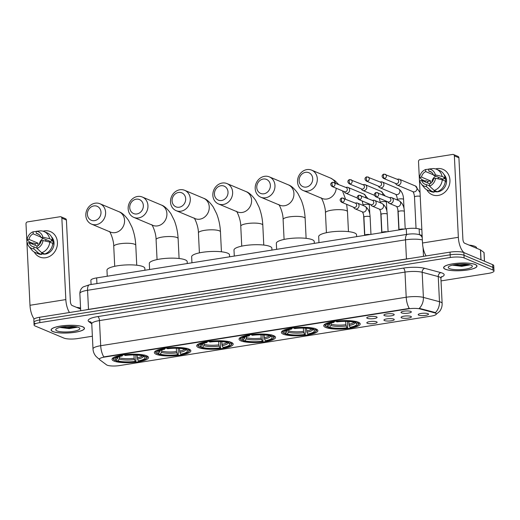 <?xml version="1.0" encoding="UTF-8"?>
<svg xmlns="http://www.w3.org/2000/svg" width="520" height="520" viewBox="0 0 520 520"><rect width="100%" height="100%" fill="white"/><g stroke="black" fill="none" stroke-linecap="round" stroke-linejoin="round"><path stroke-width="0.78" d="M188.988 349.115A18.265 4.173 177.2 0 0 168.383 347.848A18.265 4.173 177.2 0 0 154.362 352.606A18.265 4.173 177.2 0 0 156.227 354.309A18.265 4.173 177.2 0 0 176.833 355.576A18.265 4.173 177.2 0 0 190.853 350.818A18.265 4.173 177.2 0 0 188.988 349.115M316.011 328.959A18.265 4.173 177.2 0 0 295.406 327.691A18.265 4.173 177.2 0 0 281.385 332.449A18.265 4.173 177.2 0 0 283.25 334.159A18.265 4.173 177.2 0 0 303.856 335.426A18.265 4.173 177.2 0 0 317.876 330.661A18.265 4.173 177.2 0 0 316.011 328.959M273.669 335.673A18.265 4.173 177.2 0 0 253.065 334.406A18.265 4.173 177.2 0 0 239.044 339.17A18.265 4.173 177.2 0 0 240.91 340.873A18.265 4.173 177.2 0 0 261.514 342.141A18.265 4.173 177.2 0 0 275.535 337.382A18.265 4.173 177.2 0 0 273.669 335.673M231.328 342.394A18.265 4.173 177.2 0 0 210.724 341.126A18.265 4.173 177.2 0 0 196.703 345.885A18.265 4.173 177.2 0 0 198.569 347.594A18.265 4.173 177.2 0 0 219.174 348.862A18.265 4.173 177.2 0 0 233.194 344.103A18.265 4.173 177.2 0 0 231.328 342.394M146.647 355.829A18.265 4.173 177.2 0 0 126.041 354.562A18.265 4.173 177.2 0 0 112.021 359.32A18.265 4.173 177.2 0 0 113.887 361.029A18.265 4.173 177.2 0 0 134.492 362.297A18.265 4.173 177.2 0 0 148.512 357.539A18.265 4.173 177.2 0 0 146.647 355.829M358.358 322.238A18.265 4.173 177.2 0 0 337.747 320.97A18.265 4.173 177.2 0 0 323.733 325.728A18.265 4.173 177.2 0 0 325.592 327.438A18.265 4.173 177.2 0 0 346.203 328.705A18.265 4.173 177.2 0 0 360.224 323.947A18.265 4.173 177.2 0 0 358.358 322.238M384.416 315.601A5.168 1.183 -2.8 0 1 383.929 314.951A5.168 1.183 -2.8 0 1 388.213 313.742A5.168 1.183 -2.8 0 1 393.685 314.132A5.168 1.183 -2.8 0 1 394.154 314.45A5.168 1.183 -2.8 0 1 390.598 315.926A5.168 1.183 -2.8 0 1 384.416 315.601M367.289 318.318A5.168 1.183 -2.8 0 1 366.808 317.668A5.168 1.183 -2.8 0 1 371.091 316.459A5.168 1.183 -2.8 0 1 376.565 316.849A5.168 1.183 -2.8 0 1 377.032 317.168A5.168 1.183 -2.8 0 1 373.477 318.643A5.168 1.183 -2.8 0 1 367.289 318.318M401.538 312.884A5.168 1.183 -2.8 0 1 401.05 312.234A5.168 1.183 -2.8 0 1 405.334 311.025A5.168 1.183 -2.8 0 1 410.807 311.415A5.168 1.183 -2.8 0 1 411.275 311.733A5.168 1.183 -2.8 0 1 407.719 313.209A5.168 1.183 -2.8 0 1 401.538 312.884M401.59 317.863A5.168 1.183 -2.8 0 1 401.109 317.213A5.168 1.183 -2.8 0 1 405.385 315.998A5.168 1.183 -2.8 0 1 410.865 316.394A5.168 1.183 -2.8 0 1 411.333 316.713A5.168 1.183 -2.8 0 1 407.771 318.182A5.168 1.183 -2.8 0 1 401.59 317.863M384.469 320.58A5.168 1.183 -2.8 0 1 383.981 319.93A5.168 1.183 -2.8 0 1 388.265 318.714A5.168 1.183 -2.8 0 1 393.738 319.111A5.168 1.183 -2.8 0 1 394.206 319.43A5.168 1.183 -2.8 0 1 390.65 320.899A5.168 1.183 -2.8 0 1 384.469 320.58M367.348 323.297A5.168 1.183 -2.8 0 1 366.86 322.647A5.168 1.183 -2.8 0 1 371.144 321.432A5.168 1.183 -2.8 0 1 376.616 321.828A5.168 1.183 -2.8 0 1 377.084 322.147A5.168 1.183 -2.8 0 1 373.529 323.615A5.168 1.183 -2.8 0 1 367.348 323.297M418.71 315.146A5.168 1.183 -2.8 0 1 418.229 314.496A5.168 1.183 -2.8 0 1 422.513 313.281A5.168 1.183 -2.8 0 1 427.986 313.677A5.168 1.183 -2.8 0 1 428.454 313.995A5.168 1.183 -2.8 0 1 424.899 315.464A5.168 1.183 -2.8 0 1 418.71 315.146M434.531 312.812A9.308 2.126 -2.8 0 1 435.37 313.092A9.308 2.126 -2.8 0 1 436.319 313.963A9.308 2.126 -2.8 0 1 431.119 316.134L119.581 365.567A9.308 2.126 -2.8 0 1 106.555 364.851L99.755 359.788A9.308 2.126 -2.8 0 1 99.385 359.236A9.308 2.126 -2.8 0 1 104.585 357.065L408.493 308.841A9.308 2.126 -2.8 0 1 420.095 308.958L434.531 312.812L434.506 312.325L435.871 313.092M91.085 284.505L90.877 280.325A10.341 2.36 -2.8 0 1 96.655 277.908L406.263 228.781A10.341 2.36 -2.8 0 1 419.153 228.911L421.844 229.632M475.293 264.505A16.718 3.816 177.2 0 0 456.437 263.347A16.718 3.816 177.2 0 0 443.606 267.703A16.718 3.816 177.2 0 0 445.309 269.262A16.718 3.816 177.2 0 0 464.165 270.419A16.718 3.816 177.2 0 0 476.996 266.065A16.718 3.816 177.2 0 0 475.293 264.505M82.778 326.788A16.718 3.816 177.2 0 0 63.921 325.624A16.718 3.816 177.2 0 0 51.09 329.979A16.718 3.816 177.2 0 0 52.8 331.539A16.718 3.816 177.2 0 0 71.656 332.703A16.718 3.816 177.2 0 0 84.481 328.347A16.718 3.816 177.2 0 0 82.778 326.788M435.338 312.689L435.351 312.689A12.064 9.562 105 0 0 439.478 301.711A13.787 3.146 -2.8 0 1 440.719 302.12A13.787 3.146 -2.8 0 1 442.13 303.413L440.901 278.272A13.787 3.146 177.2 0 0 439.491 276.985A13.787 3.146 177.2 0 0 438.25 276.575L422.168 272.279A13.787 3.146 177.2 0 0 404.982 272.103L99.47 320.58A13.787 3.146 177.2 0 0 91.767 323.804L91.059 322.225A3.445 3.231 -53.3 0 0 88.835 321.639A17.232 3.933 -2.8 0 1 97.792 316.589L403.299 268.119A17.232 3.933 -2.8 0 1 424.781 268.333L440.869 272.63A17.232 3.933 -2.8 0 1 441.084 277.192M441.025 280.911L488.222 273.423A10.341 2.36 177.2 0 0 494 271.011L493.87 268.327A10.341 2.36 177.2 0 0 492.81 267.358L463.996 255.255A10.341 2.36 177.2 0 0 450.171 254.82L39.735 319.943A10.341 2.36 177.2 0 0 33.956 322.361A10.341 2.36 177.2 0 0 35.009 323.323M99.378 359.047A12.064 11.317 126.7 0 1 97.909 358.131L96.044 356.415C94.185 354.276 93.165 351.78 92.995 348.94A13.787 3.146 -2.8 0 1 100.698 345.716A12.064 5.057 -99 0 0 103.792 356.896L409.299 308.418A12.064 5.057 81 0 1 406.211 297.239A13.787 3.146 -2.8 0 1 423.397 297.414A12.064 9.562 105 0 1 419.302 308.347L434.506 312.325M494 271.011A10.341 2.36 177.2 0 0 492.947 270.043L464.126 257.94A10.341 2.36 177.2 0 0 450.3 257.498L39.864 322.621A10.341 2.36 177.2 0 0 34.086 325.039A10.341 2.36 177.2 0 0 35.145 326.007L63.96 338.111A10.341 2.36 177.2 0 0 77.785 338.546L92.378 336.232M463.866 252.577A10.341 2.36 177.2 0 0 450.041 252.135L39.605 317.258A10.341 2.36 177.2 0 0 33.826 319.677L33.956 322.361A10.341 2.36 177.2 0 1 39.735 319.943L450.171 254.82A10.341 2.36 177.2 0 1 463.996 255.255L492.81 267.358A10.341 2.36 177.2 0 1 493.87 268.327L493.74 265.649A10.341 2.36 177.2 0 0 492.681 264.68L463.866 252.577L464.126 257.94M445.465 269.236A16.543 3.776 177.2 0 0 464.126 270.387A16.543 3.776 177.2 0 0 476.827 266.078A16.543 3.776 177.2 0 0 475.137 264.531A16.543 3.776 177.2 0 0 456.476 263.38A16.543 3.776 177.2 0 0 443.775 267.69A16.543 3.776 177.2 0 0 445.465 269.236M476.645 248.274L476.625 247.942A17.232 3.933 177.2 0 0 474.871 246.331A17.232 3.933 177.2 0 0 469.014 245.069M471.12 265.168A12.064 2.756 177.2 0 0 458.913 264.206A12.064 2.756 177.2 0 0 448.559 266.812A12.064 2.756 177.2 0 0 449.481 268.6A12.064 2.756 177.2 0 0 464.457 269.282A12.064 2.756 177.2 0 0 471.985 265.668A12.064 2.756 177.2 0 0 471.12 265.168M452.621 265.187L461.76 266.325L469.684 264.947M468.722 264.517L459.355 265.239L454.298 264.771M469.807 264.745L459.381 265.772L452.972 265.031M436.924 168.63A13.787 12.116 112.8 0 1 449.943 180.069A13.787 12.116 112.8 0 1 438.237 195.442A13.787 12.116 112.8 0 1 426.816 189.787A13.787 12.116 112.8 0 0 432.244 194.747L432.244 194.747A13.787 12.116 112.8 0 0 438.237 195.442A13.787 12.116 112.8 0 0 449.722 183.443A13.787 12.116 112.8 0 0 442.916 169.325L442.916 169.325A13.787 12.116 112.8 0 0 436.924 168.63A13.787 12.116 112.8 0 0 435.584 168.922A13.787 12.116 112.8 0 1 436.924 168.63M464.068 252.661A13.787 5.779 -99 0 1 458.348 237.308L454.363 155.863A1.722 1.515 -67.2 0 0 452.738 154.434L419.978 159.633A1.722 1.515 -67.2 0 0 418.516 161.551L422.5 242.996L458.348 237.308M426.127 255.931A13.787 5.779 -99 0 1 422.5 242.996M425.256 181.961A13.787 12.116 112.8 0 1 425.399 180.875A13.787 12.116 112.8 0 0 425.256 181.961M453.486 154.518L458.036 156.429A1.722 1.515 112.8 0 1 458.913 157.774L462.897 239.219A3.445 1.443 81 0 0 464.581 243.204L480.441 249.867A1.722 0.397 -2.8 0 1 480.545 249.925L483.99 252.493A1.722 0.397 -2.8 0 1 484.062 252.59L484.484 261.235M431.522 172.237L428.799 171.093A6.896 6.058 112.8 0 1 430.241 171.477A6.896 6.058 112.8 0 1 433.472 175.201L442.572 179.03A6.896 6.058 -67.2 0 1 442.793 180.031M442.286 179.816L435.539 178.256L433.635 178.555A6.896 6.058 112.8 0 1 429.435 184.073L429.533 186.134L434.2 190.431L437.236 191.705A11.375 9.997 112.8 0 0 445.315 181.09L442.286 179.816A11.375 9.997 112.8 0 1 434.2 190.431M443.989 174.538A9.997 8.781 112.8 0 1 445.946 184.737A9.997 8.781 112.8 0 1 438.054 191.756A9.997 8.781 112.8 0 1 434.103 191.406M436.605 191.438A9.997 8.781 112.8 0 1 435.591 191.471L434.076 190.833L434.142 192.192A11.375 9.997 112.8 0 1 430.749 191.503L427.713 190.229A11.375 9.997 112.8 0 1 424.184 187.551L421.317 183.983A8.963 7.872 112.8 0 1 419.763 180.758L421.668 180.453L429.825 183.885M427.707 182.988A9.997 8.781 112.8 0 1 427.759 181.376L426.244 180.739L424.99 180.941L421.954 179.667L419.601 177.405A8.963 7.872 112.8 0 1 425.607 169.526L425.704 171.587L433.335 174.785M429.52 185.9L426.341 184.567L426.446 186.628L431.106 190.918L434.142 192.192M431.106 190.918A11.375 9.997 112.8 0 1 427.713 190.229M435.539 178.256A8.963 7.872 112.8 0 1 429.533 186.134M426.446 186.628A8.963 7.872 112.8 0 1 421.317 183.983M428.707 169.195L425.607 169.526M426.341 184.567A6.896 6.058 112.8 0 1 424.899 184.184A6.896 6.058 112.8 0 1 421.668 180.453M430.573 183.424A6.896 6.058 -67.2 0 1 430.606 180.928L421.506 177.106L419.601 177.405M421.506 177.106A6.896 6.058 112.8 0 1 425.704 171.587M445.237 181.779L445.582 181.928A9.997 8.781 112.8 0 0 445.419 178.575L443.898 177.938L445.153 177.743L442.117 176.469L435.376 174.902L433.472 175.201M428.799 171.093L428.695 169.033L433.128 168.565A11.375 9.997 112.8 0 1 436.527 169.254L439.556 170.528A11.375 9.997 112.8 0 1 445.153 177.743M436.527 169.254A11.375 9.997 112.8 0 1 442.117 176.469M428.695 169.033A8.963 7.872 112.8 0 1 435.376 174.902M431.866 182.247A6.896 6.058 112.8 0 1 435.779 176.169M437.71 178.756A8.619 7.573 112.8 0 1 439.017 177.535M445.419 178.575L442.572 179.03M435.572 191.003L435.591 191.471M430.606 180.928L427.759 181.376M52.949 331.519A16.543 3.776 177.2 0 0 71.611 332.663A16.543 3.776 177.2 0 0 84.312 328.354A16.543 3.776 177.2 0 0 82.621 326.807A16.543 3.776 177.2 0 0 63.96 325.663A16.543 3.776 177.2 0 0 51.266 329.972A16.543 3.776 177.2 0 0 52.949 331.519M78.605 327.45A12.064 2.756 177.2 0 0 66.398 326.489A12.064 2.756 177.2 0 0 56.043 329.089A12.064 2.756 177.2 0 0 56.973 330.882A12.064 2.756 177.2 0 0 71.942 331.558A12.064 2.756 177.2 0 0 79.469 327.945A12.064 2.756 177.2 0 0 78.605 327.45M60.112 327.47L69.245 328.601L77.175 327.23M80.568 308.035A17.232 3.933 177.2 0 0 76.499 307.353M76.206 326.8L66.846 327.516L61.782 327.054M77.291 327.028L66.872 328.048L60.463 327.314M305.546 172.322A7.586 6.663 -67.2 0 0 299.111 180.772A7.586 6.663 -67.2 0 0 306.267 187.064A7.586 6.663 -67.2 0 0 312.709 178.614A7.586 6.663 -67.2 0 0 305.546 172.322M307.95 191.055A11.03 9.691 112.8 0 1 303.154 190.495A11.03 9.691 112.8 0 1 297.713 179.205A11.03 9.691 112.8 0 1 306.897 169.605A11.03 9.691 112.8 0 1 311.695 170.164A11.03 9.691 112.8 0 1 317.135 181.454A11.03 9.691 112.8 0 1 307.95 191.055M328.016 326.612L326.586 326.839A16.406 3.744 177.2 0 1 326.086 326.495A16.406 3.744 177.2 0 1 333.249 322.069L333.95 322.361A14.82 3.387 177.2 0 0 327.548 324.747A14.82 3.387 177.2 0 0 328.016 326.612L329.355 324.87L329.745 323.492M356.642 236.659L356.551 234.761A18.954 4.329 177.2 0 0 354.614 232.986A18.954 4.329 177.2 0 0 333.229 231.673A18.954 4.329 177.2 0 0 318.682 236.613L318.975 242.632M347.581 321.445L347.607 328.101A16.406 3.744 177.2 0 1 328.101 327.476L327.438 326.703M325.741 323.687A17.095 3.906 177.2 0 0 324.87 325A17.095 3.906 177.2 0 0 325.39 325.897L326.086 326.495M333.249 322.069L332.911 321.269M336.005 320.781L336.343 321.575A16.406 3.744 177.2 0 1 355.849 322.199L356.434 321.432M328.101 327.476L329.531 327.249A14.82 3.387 177.2 0 0 346.905 327.802L347.607 328.101M355.849 322.199L354.419 322.426A14.82 3.387 177.2 0 0 337.044 321.874L336.343 321.575M346.905 327.802L345.859 324.714L345.696 321.386M331.208 323.011L330.87 325.507L329.531 327.249M334.568 321.132L333.95 322.361M348.816 321.516L349.232 325.5L349.999 327.314L350.701 327.606A16.406 3.744 177.2 0 0 357.949 324.935L358.585 324.272A17.095 3.906 177.2 0 0 359.015 323.336A17.095 3.906 177.2 0 0 358.02 322.108M357.955 322.069L357.363 322.836A16.406 3.744 177.2 0 1 357.949 324.935M349.999 327.314A14.82 3.387 177.2 0 0 356.324 323.343A14.82 3.387 177.2 0 0 355.934 323.063L357.363 322.836M355.934 323.063L355.082 322.322M263.204 179.036A7.586 6.663 -67.2 0 0 256.763 187.493A7.586 6.663 -67.2 0 0 263.926 193.785A7.586 6.663 -67.2 0 0 270.368 185.334A7.586 6.663 -67.2 0 0 263.204 179.036M265.603 197.775A11.03 9.691 112.8 0 1 260.812 197.217A11.03 9.691 112.8 0 1 255.366 185.919A11.03 9.691 112.8 0 1 264.557 176.326A11.03 9.691 112.8 0 1 269.353 176.878A11.03 9.691 112.8 0 1 274.794 188.175A11.03 9.691 112.8 0 1 265.603 197.775M285.675 333.333L284.245 333.56A16.406 3.744 177.2 0 1 283.745 333.216A16.406 3.744 177.2 0 1 290.908 328.789L291.61 329.082A14.82 3.387 177.2 0 0 285.207 331.468A14.82 3.387 177.2 0 0 285.675 333.333L287.014 331.591L287.404 330.213M314.301 243.373L314.21 241.475A18.954 4.329 177.2 0 0 312.273 239.707A18.954 4.329 177.2 0 0 290.888 238.394A18.954 4.329 177.2 0 0 276.341 243.328L276.633 249.353M305.24 328.159L305.266 334.815A16.406 3.744 177.2 0 1 285.76 334.197L285.096 333.424M283.4 330.401A17.095 3.906 177.2 0 0 282.522 331.721A17.095 3.906 177.2 0 0 283.049 332.611L283.745 333.216M290.908 328.789L290.57 327.99M293.663 327.496L294.002 328.296A16.406 3.744 177.2 0 1 313.508 328.919L314.093 328.146M285.76 334.197L287.19 333.97A14.82 3.387 177.2 0 0 304.564 334.522L305.266 334.815M313.508 328.919L312.072 329.147A14.82 3.387 177.2 0 0 294.704 328.588L294.002 328.296M304.564 334.522L303.517 331.435L303.355 328.107M288.867 329.732L288.529 332.228L287.19 333.97M292.227 327.853L291.61 329.082M306.475 328.237L306.891 332.221L307.658 334.035L308.36 334.328A16.406 3.744 177.2 0 0 315.608 331.656L316.245 330.986A17.095 3.906 177.2 0 0 316.673 330.05A17.095 3.906 177.2 0 0 315.679 328.822M315.608 328.783L315.022 329.557A16.406 3.744 177.2 0 1 315.608 331.656M307.658 334.035A14.82 3.387 177.2 0 0 313.983 330.057A14.82 3.387 177.2 0 0 313.593 329.784L315.022 329.557M313.593 329.784L312.741 329.036M220.864 185.757A7.586 6.663 -67.2 0 0 214.422 194.207A7.586 6.663 -67.2 0 0 221.585 200.506A7.586 6.663 -67.2 0 0 228.02 192.049A7.586 6.663 -67.2 0 0 220.864 185.757M223.262 204.49A11.03 9.691 112.8 0 1 218.472 203.938A11.03 9.691 112.8 0 1 213.025 192.641A11.03 9.691 112.8 0 1 222.216 183.04A11.03 9.691 112.8 0 1 227.013 183.599A11.03 9.691 112.8 0 1 232.453 194.896A11.03 9.691 112.8 0 1 223.262 204.49M243.334 340.054L241.904 340.275A16.406 3.744 177.2 0 1 241.404 339.931A16.406 3.744 177.2 0 1 248.567 335.504L249.269 335.803A14.82 3.387 177.2 0 0 242.859 338.188A14.82 3.387 177.2 0 0 243.334 340.054L245.063 336.934M271.96 250.094L271.863 248.196A18.954 4.329 177.2 0 0 269.932 246.428A18.954 4.329 177.2 0 0 248.547 245.108A18.954 4.329 177.2 0 0 233.994 250.049L234.292 256.067M262.899 334.88L262.925 341.536A16.406 3.744 177.2 0 1 243.419 340.912L242.756 340.145M241.059 337.123A17.095 3.906 177.2 0 0 240.181 338.442A17.095 3.906 177.2 0 0 240.702 339.332L241.404 339.931M248.567 335.504L248.228 334.704M251.316 334.217L251.654 335.017A16.406 3.744 177.2 0 1 271.161 335.634L271.752 334.867M243.419 340.912L244.849 340.691A14.82 3.387 177.2 0 0 262.223 341.244L262.925 341.536M271.161 335.634L269.731 335.862A14.82 3.387 177.2 0 0 252.356 335.309L251.654 335.017M262.223 341.244L261.177 338.15L261.014 334.822M246.525 336.447L246.188 338.943L244.849 340.691M249.886 334.568L249.269 335.803M264.134 334.951L264.543 338.943L265.317 340.75L266.019 341.049A16.406 3.744 177.2 0 0 273.267 338.377L273.904 337.707A17.095 3.906 177.2 0 0 274.333 336.772A17.095 3.906 177.2 0 0 273.338 335.543M273.267 335.504L272.682 336.271A16.406 3.744 177.2 0 1 273.267 338.377M265.317 340.75A14.82 3.387 177.2 0 0 271.642 336.778A14.82 3.387 177.2 0 0 271.252 336.499L272.682 336.271M271.252 336.499L270.4 335.757M178.522 192.472A7.586 6.663 -67.2 0 0 172.081 200.928A7.586 6.663 -67.2 0 0 179.244 207.22A7.586 6.663 -67.2 0 0 185.679 198.77A7.586 6.663 -67.2 0 0 178.522 192.472M180.921 211.211A11.03 9.691 112.8 0 1 176.124 210.652A11.03 9.691 112.8 0 1 170.683 199.355A11.03 9.691 112.8 0 1 179.875 189.761A11.03 9.691 112.8 0 1 184.672 190.314A11.03 9.691 112.8 0 1 190.112 201.611A11.03 9.691 112.8 0 1 180.921 211.211M200.993 346.769L199.563 346.996A16.406 3.744 177.2 0 1 199.062 346.651A16.406 3.744 177.2 0 1 206.225 342.225L206.928 342.518A14.82 3.387 177.2 0 0 200.519 344.903A14.82 3.387 177.2 0 0 200.993 346.769L202.332 345.026L202.722 343.649M229.613 256.808L229.522 254.917A18.954 4.329 177.2 0 0 227.584 253.143A18.954 4.329 177.2 0 0 206.206 251.83A18.954 4.329 177.2 0 0 191.653 256.769L191.952 262.788M220.558 341.601L220.584 348.257A16.406 3.744 177.2 0 1 201.078 347.633L200.415 346.86M198.712 343.837A17.095 3.906 177.2 0 0 197.841 345.156A17.095 3.906 177.2 0 0 198.361 346.047L199.062 346.651M206.225 342.225L205.888 341.425M208.975 340.932L209.313 341.731A16.406 3.744 177.2 0 1 228.819 342.355L229.411 341.588M201.078 347.633L202.508 347.406A14.82 3.387 177.2 0 0 219.882 347.958L220.584 348.257M228.819 342.355L227.389 342.582A14.82 3.387 177.2 0 0 210.015 342.03L209.313 341.731M219.882 347.958L218.829 344.871L218.667 341.543M204.185 343.168L203.847 345.663L202.508 347.406M207.545 341.289L206.928 342.518M221.793 341.673L222.203 345.657L222.969 347.471L223.672 347.763A16.406 3.744 177.2 0 0 230.919 345.091L231.562 344.428A17.095 3.906 177.2 0 0 231.992 343.486A17.095 3.906 177.2 0 0 230.99 342.264M230.925 342.225L230.341 342.992A16.406 3.744 177.2 0 1 230.919 345.091M222.969 347.471A14.82 3.387 177.2 0 0 229.3 343.499A14.82 3.387 177.2 0 0 228.904 343.219L230.341 342.992M228.904 343.219L228.053 342.478M136.175 199.192A7.586 6.663 -67.2 0 0 129.74 207.643A7.586 6.663 -67.2 0 0 136.897 213.941A7.586 6.663 -67.2 0 0 143.338 205.484A7.586 6.663 -67.2 0 0 136.175 199.192M138.58 217.925A11.03 9.691 112.8 0 1 133.783 217.373A11.03 9.691 112.8 0 1 128.343 206.076A11.03 9.691 112.8 0 1 137.534 196.475A11.03 9.691 112.8 0 1 142.324 197.035A11.03 9.691 112.8 0 1 147.771 208.332A11.03 9.691 112.8 0 1 138.58 217.925M158.652 353.49L157.216 353.717A16.406 3.744 177.2 0 1 156.722 353.366A16.406 3.744 177.2 0 1 163.885 348.94L164.587 349.238A14.82 3.387 177.2 0 0 158.178 351.624A14.82 3.387 177.2 0 0 158.652 353.49L160.381 350.37M187.272 263.53L187.181 261.632A18.954 4.329 177.2 0 0 185.244 259.864A18.954 4.329 177.2 0 0 163.859 258.544A18.954 4.329 177.2 0 0 149.312 263.484L149.604 269.503M178.217 348.316L178.243 354.972A16.406 3.744 177.2 0 1 158.737 354.354L158.073 353.581M156.37 350.558A17.095 3.906 177.2 0 0 155.5 351.878A17.095 3.906 177.2 0 0 156.019 352.768L156.722 353.366M163.885 348.94L163.547 348.147M166.634 347.653L166.972 348.452A16.406 3.744 177.2 0 1 186.478 349.07L187.07 348.303M158.737 354.354L160.167 354.126A14.82 3.387 177.2 0 0 177.541 354.679L178.243 354.972M186.478 349.07L185.049 349.297A14.82 3.387 177.2 0 0 167.674 348.745L166.972 348.452M177.541 354.679L176.488 351.585L176.326 348.263M161.844 349.888L161.506 352.378L160.167 354.126M165.204 348.01L164.587 349.238M179.446 348.394L179.862 352.378L180.629 354.185L181.331 354.484A16.406 3.744 177.2 0 0 188.578 351.812L189.215 351.143A17.095 3.906 177.2 0 0 189.65 350.207A17.095 3.906 177.2 0 0 188.65 348.978M188.584 348.94L187.993 349.707A16.406 3.744 177.2 0 1 188.578 351.812M180.629 354.185A14.82 3.387 177.2 0 0 186.959 350.214A14.82 3.387 177.2 0 0 186.563 349.934L187.993 349.707M186.563 349.934L185.712 349.193M93.834 205.914A7.586 6.663 -67.2 0 0 87.399 214.364A7.586 6.663 -67.2 0 0 94.556 220.656A7.586 6.663 -67.2 0 0 100.997 212.206A7.586 6.663 -67.2 0 0 93.834 205.914M96.239 224.647A11.03 9.691 112.8 0 1 91.442 224.088A11.03 9.691 112.8 0 1 86.002 212.797A11.03 9.691 112.8 0 1 95.186 203.197A11.03 9.691 112.8 0 1 99.983 203.756A11.03 9.691 112.8 0 1 105.43 215.046A11.03 9.691 112.8 0 1 96.239 224.647M116.305 360.204L114.874 360.432A16.406 3.744 177.2 0 1 114.38 360.087A16.406 3.744 177.2 0 1 121.537 355.661L122.239 355.953A14.82 3.387 177.2 0 0 115.837 358.339A14.82 3.387 177.2 0 0 116.305 360.204L118.04 357.084M144.93 270.25L144.84 268.353A18.954 4.329 177.2 0 0 142.903 266.578A18.954 4.329 177.2 0 0 121.517 265.265A18.954 4.329 177.2 0 0 106.971 270.205L107.263 276.224M135.87 355.037L135.902 361.693A16.406 3.744 177.2 0 1 116.395 361.069L115.726 360.295M114.03 357.279A17.095 3.906 177.2 0 0 113.159 358.599A17.095 3.906 177.2 0 0 113.678 359.489L114.38 360.087M121.537 355.661L121.199 354.861M124.293 354.374L124.631 355.173A16.406 3.744 177.2 0 1 144.138 355.791L144.722 355.024M116.395 361.069L117.826 360.841A14.82 3.387 177.2 0 0 135.2 361.394L135.902 361.693M144.138 355.791L142.708 356.018A14.82 3.387 177.2 0 0 125.333 355.466L124.631 355.173M135.2 361.394L134.147 358.306L133.984 354.978M119.502 356.603L119.165 359.099L117.826 360.841M122.863 354.725L122.239 355.953M137.105 355.108L137.52 359.093L138.287 360.906L138.99 361.199A16.406 3.744 177.2 0 0 146.237 358.527L146.874 357.864A17.095 3.906 177.2 0 0 147.31 356.928A17.095 3.906 177.2 0 0 146.309 355.7M146.244 355.661L145.652 356.428A16.406 3.744 177.2 0 1 146.237 358.527M138.287 360.906A14.82 3.387 177.2 0 0 144.619 356.935A14.82 3.387 177.2 0 0 144.222 356.655L145.652 356.428M144.222 356.655L143.37 355.914M395.421 183.385L396.026 184.197A3.1 2.724 -67.2 0 0 397.046 185.003A3.1 2.724 -67.2 0 0 398.398 185.159A3.1 2.724 -67.2 0 0 401.031 181.701A3.1 2.724 -67.2 0 0 399.451 179.283A3.1 2.724 -67.2 0 0 398.157 179.12A3.1 2.724 -67.2 0 0 398.106 179.127M384.495 178.503A2.243 1.97 -67.2 0 1 383.519 178.386L395.863 183.573A2.243 1.97 -67.2 0 0 397.599 179.439L384.033 174.109A2.243 0.936 -99 0 0 383.403 175.91A2.243 0.936 81 0 0 384.495 178.503A2.243 1.97 -67.2 0 0 385.255 174.258M378.3 186.102L378.904 186.914A3.1 2.724 -67.2 0 0 379.925 187.72A3.1 2.724 -67.2 0 0 381.277 187.876A3.1 2.724 -67.2 0 0 383.91 184.418A3.1 2.724 -67.2 0 0 382.33 182A3.1 2.724 -67.2 0 0 381.037 181.838A3.1 2.724 -67.2 0 0 380.978 181.844M367.374 181.22A2.243 1.97 -67.2 0 1 366.399 181.103L378.742 186.29A2.243 1.97 -67.2 0 0 380.478 182.156L366.912 176.826A2.243 0.936 -99 0 0 366.281 178.627A2.243 0.936 81 0 0 367.374 181.22A2.243 1.97 -67.2 0 0 368.134 176.975M361.179 188.819L361.784 189.631A3.1 2.724 -67.2 0 0 362.804 190.437A3.1 2.724 -67.2 0 0 364.156 190.593A3.1 2.724 -67.2 0 0 366.788 187.135A3.1 2.724 -67.2 0 0 365.209 184.717A3.1 2.724 -67.2 0 0 363.916 184.555A3.1 2.724 -67.2 0 0 363.857 184.561M350.246 183.937A2.243 1.97 -67.2 0 1 349.278 183.82L361.621 189.007A2.243 1.97 -67.2 0 0 363.356 184.873L349.791 179.543A2.243 0.936 -99 0 0 349.154 181.344A2.243 0.936 81 0 0 350.246 183.937A2.243 1.97 -67.2 0 0 351.013 179.692M344.058 191.536L344.663 192.348A3.1 2.724 -67.2 0 0 345.683 193.154A3.1 2.724 -67.2 0 0 347.029 193.31A3.1 2.724 -67.2 0 0 349.668 189.852A3.1 2.724 -67.2 0 0 348.082 187.434A3.1 2.724 -67.2 0 0 346.794 187.272A3.1 2.724 -67.2 0 0 346.736 187.278M333.125 186.647A2.243 1.97 -67.2 0 1 332.15 186.537L344.5 191.724A2.243 1.97 -67.2 0 0 346.236 187.59L332.67 182.26A2.243 0.936 -99 0 0 332.033 184.061A2.243 0.936 81 0 0 333.125 186.647A2.243 1.97 -67.2 0 0 333.885 182.41M387.693 201.773L388.297 202.579A3.1 2.724 -67.2 0 0 389.318 203.392A3.1 2.724 -67.2 0 0 390.669 203.547A3.1 2.724 -67.2 0 0 393.302 200.089A3.1 2.724 -67.2 0 0 391.723 197.672A3.1 2.724 -67.2 0 0 390.429 197.503A3.1 2.724 -67.2 0 0 390.377 197.516M376.766 196.885A2.243 1.97 -67.2 0 1 375.791 196.775L388.135 201.955A2.243 1.97 -67.2 0 0 389.87 197.828L376.304 192.491A2.243 0.936 -99 0 0 375.674 194.292A2.243 0.936 81 0 0 376.766 196.885A2.243 1.97 -67.2 0 0 377.526 192.641M399.041 229.853A3.1 0.709 -2.8 0 1 399.061 229.769A3.1 0.709 -2.8 0 1 401.089 229.08A3.1 0.709 -2.8 0 1 404.3 229.093M370.572 204.49L371.176 205.296A3.1 2.724 -67.2 0 0 372.197 206.108A3.1 2.724 -67.2 0 0 373.549 206.264A3.1 2.724 -67.2 0 0 376.181 202.806A3.1 2.724 -67.2 0 0 374.601 200.389A3.1 2.724 -67.2 0 0 373.308 200.219A3.1 2.724 -67.2 0 0 373.25 200.233M359.645 199.602A2.243 1.97 -67.2 0 1 358.67 199.492L371.013 204.672A2.243 1.97 -67.2 0 0 372.749 200.544L359.184 195.208A2.243 0.936 -99 0 0 358.553 197.008A2.243 0.936 81 0 0 359.645 199.602A2.243 1.97 -67.2 0 0 360.406 195.358M381.921 232.57A3.1 0.709 -2.8 0 1 381.934 232.486A3.1 0.709 -2.8 0 1 383.968 231.797A3.1 0.709 -2.8 0 1 387.179 231.81M353.45 207.207L354.055 208.013A3.1 2.724 -67.2 0 0 355.075 208.826A3.1 2.724 -67.2 0 0 356.428 208.982A3.1 2.724 -67.2 0 0 359.06 205.524A3.1 2.724 -67.2 0 0 357.481 203.106A3.1 2.724 -67.2 0 0 356.187 202.936A3.1 2.724 -67.2 0 0 356.129 202.943M342.518 202.319A2.243 1.97 -67.2 0 1 341.549 202.208L353.893 207.389A2.243 1.97 -67.2 0 0 355.628 203.261L342.062 197.925A2.243 0.936 -99 0 0 341.425 199.725A2.243 0.936 81 0 0 342.518 202.319A2.243 1.97 -67.2 0 0 343.285 198.075M364.8 235.287A3.1 0.709 -2.8 0 1 364.812 235.203A3.1 0.709 -2.8 0 1 366.847 234.514A3.1 0.709 -2.8 0 1 370.058 234.526M44.408 230.906A13.787 12.116 112.8 0 1 57.427 242.353A13.787 12.116 112.8 0 1 45.721 257.719A13.787 12.116 112.8 0 1 34.307 252.07A13.787 12.116 112.8 0 0 39.728 257.023L39.728 257.023A13.787 12.116 112.8 0 0 45.721 257.719A13.787 12.116 112.8 0 0 57.207 245.726A13.787 12.116 112.8 0 0 50.407 231.602L50.407 231.602A13.787 12.116 112.8 0 0 44.408 230.906A13.787 12.116 112.8 0 0 43.069 231.198A13.787 12.116 112.8 0 1 44.408 230.906M69.466 312.52A13.787 5.779 -99 0 1 65.832 299.585L61.854 218.14A1.722 1.515 -67.2 0 0 60.223 216.71L27.463 221.91A1.722 1.515 -67.2 0 0 26 223.834L29.985 305.279L65.832 299.585M34.171 319.026A13.787 5.779 -99 0 1 29.985 305.279M32.747 244.244A13.787 12.116 112.8 0 1 32.884 243.152A13.787 12.116 112.8 0 0 32.747 244.244M60.977 216.801L65.526 218.712A1.722 1.515 112.8 0 1 66.404 220.058L70.382 301.496A3.445 1.443 81 0 0 72.066 305.487L80.62 309.082M39.007 234.52L36.283 233.376A6.896 6.058 112.8 0 1 37.726 233.753A6.896 6.058 112.8 0 1 40.956 237.484L50.057 241.306A6.896 6.058 -67.2 0 1 50.277 242.314M49.77 242.099L43.023 240.533L41.126 240.838A6.896 6.058 112.8 0 1 36.92 246.357L37.018 248.417L41.684 252.707L44.72 253.981A11.375 9.997 112.8 0 0 52.806 243.373L49.77 242.099A11.375 9.997 112.8 0 1 41.684 252.707M51.474 236.821A9.997 8.781 112.8 0 1 53.43 247.019A9.997 8.781 112.8 0 1 45.539 254.033A9.997 8.781 112.8 0 1 41.594 253.682M44.096 253.721A9.997 8.781 112.8 0 1 43.082 253.754L41.561 253.117L41.626 254.475A11.375 9.997 112.8 0 1 38.233 253.78L35.204 252.506A11.375 9.997 112.8 0 1 31.668 249.828L28.802 246.259A8.963 7.872 112.8 0 1 27.255 243.035L29.153 242.736L37.316 246.161M35.191 245.271A9.997 8.781 112.8 0 1 35.243 243.659L33.729 243.022L32.474 243.217L29.445 241.943L27.086 239.688A8.963 7.872 112.8 0 1 33.091 231.803L33.196 233.864L40.82 237.068M37.011 248.183L33.826 246.844L33.93 248.905L38.597 253.201L41.626 254.475M38.597 253.201A11.375 9.997 112.8 0 1 35.204 252.506M43.023 240.533A8.963 7.872 112.8 0 1 37.018 248.417M33.93 248.905A8.963 7.872 112.8 0 1 28.802 246.259M36.192 231.472L33.091 231.803M33.826 246.844A6.896 6.058 112.8 0 1 32.389 246.467A6.896 6.058 112.8 0 1 29.153 242.736M38.057 245.707A6.896 6.058 -67.2 0 1 38.09 243.204L28.99 239.382L27.086 239.688M28.99 239.382A6.896 6.058 112.8 0 1 33.196 233.864M52.721 244.062L53.066 244.205A9.997 8.781 112.8 0 0 52.904 240.858L51.389 240.221L52.637 240.019L49.608 238.745L42.861 237.185L40.956 237.484M36.283 233.376L36.186 231.316L40.619 230.841A11.375 9.997 112.8 0 1 44.011 231.536L47.047 232.811A11.375 9.997 112.8 0 1 52.637 240.019M44.011 231.536A11.375 9.997 112.8 0 1 49.608 238.745M36.186 231.316A8.963 7.872 112.8 0 1 42.861 237.185M39.358 244.53A6.896 6.058 112.8 0 1 43.264 238.453M45.195 241.04A8.619 7.573 112.8 0 1 46.501 239.811M52.904 240.858L50.057 241.306M43.056 253.286L43.082 253.754M38.09 243.204L35.243 243.659M408.493 308.841L408.479 308.51M420.095 308.958L420.075 308.471M104.585 357.065L104.572 356.733M419.438 234.683L419.153 228.911M406.543 234.455L406.263 228.781M96.934 283.575L96.655 277.908M424.781 268.333A3.445 2.73 -75 0 0 422.168 272.279L423.397 297.414L439.478 301.711L438.25 276.575A3.445 2.73 -75 0 1 440.869 272.63M97.792 316.589A3.445 1.443 81 0 1 99.47 320.58L100.698 345.716L406.211 297.239L404.982 272.103A3.445 1.443 81 0 0 403.299 268.119M91.767 323.817L88.835 321.639M492.947 270.043L492.681 264.68M450.3 257.498L450.041 252.135M39.864 322.621L39.605 317.258M423.072 247.663L423.495 256.347M422.344 239.922A13.787 3.146 177.2 0 0 405.509 239.837L406.445 258.947A13.787 3.146 -2.8 0 1 409.688 258.538M89.512 284.752A6.896 2.893 81 0 0 87.562 290.29A13.787 3.146 177.2 0 0 79.859 293.514C80.028 288.802 82.94 287.079 83.343 286.858L89.512 284.752L407.466 234.306A6.896 2.893 81 0 0 405.509 239.837L87.562 290.29L88.498 309.394L406.445 258.947A1.722 0.722 -99 0 1 406.451 259.051M85.624 309.959A13.787 3.146 -2.8 0 1 88.498 309.394A1.722 0.722 -99 0 1 88.498 309.504M407.466 234.306C411.58 233.669 415.402 233.747 418.918 234.54A6.896 5.466 105 0 1 422.24 237.764M480.922 259.74L480.441 249.867M458.913 157.774L454.363 155.863M480.545 249.925L481.032 259.786M484.419 261.209L483.99 252.493M326.423 232.707L325.449 212.764A11.03 2.516 -2.8 0 1 331.611 210.184A11.03 2.516 -2.8 0 1 346.359 210.652A11.03 2.516 -2.8 0 1 347.484 211.686L346.658 204.353M303.154 190.495L322.114 198.458A11.03 9.691 -67.2 0 0 326.905 199.017A11.03 9.691 -67.2 0 0 336.245 188.26M335.465 183.066A11.03 9.691 -67.2 0 0 330.655 178.126L311.695 170.164M330.87 325.507A13.26 3.029 177.2 0 0 346.138 325.995M328.659 323.973A13.26 3.029 177.2 0 0 329.355 324.87M331.272 324.252A12.753 2.912 177.2 0 0 345.859 324.714M349.232 325.5A13.26 3.029 177.2 0 0 355.037 322.329M348.946 324.226A12.753 2.912 177.2 0 0 354.12 322.342M284.083 239.428L283.108 219.479A11.03 2.516 -2.8 0 1 289.269 216.905A11.03 2.516 -2.8 0 1 304.018 217.373A11.03 2.516 -2.8 0 1 305.142 218.406C304.805 212.011 303.531 205.959 301.314 200.258L297.94 193.55C294.469 188.656 291.258 185.75 288.314 184.841L269.353 176.878M260.812 197.217L279.773 205.179A11.03 9.691 -67.2 0 0 284.564 205.738A11.03 9.691 -67.2 0 0 293.755 196.138A11.03 9.691 -67.2 0 0 288.314 184.841M288.529 332.228A13.26 3.029 177.2 0 0 303.797 332.709M286.319 330.694A13.26 3.029 177.2 0 0 287.014 331.591M288.932 330.967A12.753 2.912 177.2 0 0 303.517 331.435M306.891 332.221A13.26 3.029 177.2 0 0 312.695 329.043M306.605 330.941A12.753 2.912 177.2 0 0 311.779 329.056M241.742 246.142L240.767 226.2A11.03 2.516 -2.8 0 1 246.928 223.619A11.03 2.516 -2.8 0 1 261.671 224.094A11.03 2.516 -2.8 0 1 262.802 225.121C262.464 218.732 261.19 212.68 258.967 206.98L255.6 200.272C252.129 195.37 248.917 192.472 245.973 191.561L227.013 183.599M218.472 203.938L237.425 211.9A11.03 9.691 -67.2 0 0 242.222 212.453A11.03 9.691 -67.2 0 0 251.414 202.858A11.03 9.691 -67.2 0 0 245.973 191.561M246.188 338.943A13.26 3.029 177.2 0 0 261.456 339.43M243.978 337.415A13.26 3.029 177.2 0 0 244.673 338.306M246.584 337.688A12.753 2.912 177.2 0 0 261.177 338.15M264.543 338.943A13.26 3.029 177.2 0 0 270.355 335.764M264.264 337.662A12.753 2.912 177.2 0 0 269.438 335.777M199.4 252.863L198.425 232.921A11.03 2.516 -2.8 0 1 204.588 230.341A11.03 2.516 -2.8 0 1 219.33 230.808A11.03 2.516 -2.8 0 1 220.461 231.842C220.123 225.446 218.842 219.401 216.625 213.694L213.252 206.993C209.781 202.092 206.577 199.186 203.625 198.276L184.672 190.314M176.124 210.652L195.084 218.614A11.03 9.691 -67.2 0 0 199.881 219.174A11.03 9.691 -67.2 0 0 209.072 209.573A11.03 9.691 -67.2 0 0 203.625 198.276M203.847 345.663A13.26 3.029 177.2 0 0 219.115 346.151M201.636 344.13A13.26 3.029 177.2 0 0 202.332 345.026M204.243 344.403A12.753 2.912 177.2 0 0 218.829 344.871M222.203 345.657A13.26 3.029 177.2 0 0 228.014 342.485M221.923 344.376A12.753 2.912 177.2 0 0 227.097 342.491M157.06 259.584L156.084 239.636A11.03 2.516 -2.8 0 1 162.247 237.061A11.03 2.516 -2.8 0 1 176.989 237.53A11.03 2.516 -2.8 0 1 178.113 238.556C177.781 232.167 176.501 226.115 174.285 220.415L170.911 213.707C167.44 208.806 164.236 205.907 161.285 204.997L142.324 197.035M133.783 217.373L152.744 225.336A11.03 9.691 -67.2 0 0 157.541 225.894A11.03 9.691 -67.2 0 0 166.732 216.294A11.03 9.691 -67.2 0 0 161.285 204.997M161.506 352.378A13.26 3.029 177.2 0 0 176.774 352.865M159.289 350.851A13.26 3.029 177.2 0 0 159.984 351.741M161.902 351.124A12.753 2.912 177.2 0 0 176.488 351.585M179.862 352.378A13.26 3.029 177.2 0 0 185.672 349.2M179.582 351.098A12.753 2.912 177.2 0 0 184.756 349.213M114.719 266.298L113.744 246.357A11.03 2.516 -2.8 0 1 119.906 243.776A11.03 2.516 -2.8 0 1 134.648 244.25A11.03 2.516 -2.8 0 1 135.772 245.278C135.441 238.881 134.16 232.837 131.944 227.13L128.57 220.428C125.099 215.527 121.888 212.622 118.944 211.718L99.983 203.756M91.442 224.088L110.403 232.056A11.03 9.691 -67.2 0 0 115.2 232.609A11.03 9.691 -67.2 0 0 124.384 223.008A11.03 9.691 -67.2 0 0 118.944 211.718M119.165 359.099A13.26 3.029 177.2 0 0 134.433 359.587M116.948 357.565A13.26 3.029 177.2 0 0 117.644 358.462M119.561 357.844A12.753 2.912 177.2 0 0 134.147 358.306M137.52 359.093A13.26 3.029 177.2 0 0 143.325 355.921M137.241 357.819A12.753 2.912 177.2 0 0 142.415 355.934M397.046 185.003L413.036 191.718A3.1 2.724 -67.2 0 0 414.382 191.874A3.1 2.724 -67.2 0 0 414.557 191.841A3.1 2.724 -67.2 0 0 416.981 189.078A3.1 2.724 -67.2 0 0 415.441 185.998L420.03 192.524M412.834 191.607C413.712 192.66 414.265 194.454 414.499 196.989A3.1 0.709 -2.8 0 1 416.41 196.235A3.1 0.709 -2.8 0 1 420.212 196.333M395.714 194.324C396.591 195.377 397.144 197.171 397.378 199.706A3.1 0.709 -2.8 0 1 399.288 198.952A3.1 0.709 -2.8 0 1 403.26 199.114A3.1 0.709 -2.8 0 1 403.572 199.4L404.034 208.786M379.925 187.72L395.915 194.435A3.1 2.724 -67.2 0 0 397.26 194.591A3.1 2.724 -67.2 0 0 397.436 194.558A3.1 2.724 -67.2 0 0 399.861 191.796A3.1 2.724 -67.2 0 0 398.313 188.714C401.609 190.801 403.364 194.363 403.572 199.4M379.334 198.256L380.257 202.423A3.1 0.709 -2.8 0 1 382.168 201.669A3.1 0.709 -2.8 0 1 386.132 201.832A3.1 0.709 -2.8 0 1 386.451 202.118L386.913 211.504M382.681 194.805A3.1 2.724 -67.2 0 0 381.193 191.431L385.021 195.786M362.206 200.974L363.135 205.14A3.1 0.709 -2.8 0 1 365.047 204.386A3.1 0.709 -2.8 0 1 369.012 204.549A3.1 0.709 -2.8 0 1 369.33 204.834L369.791 214.221M365.56 197.522A3.1 2.724 -67.2 0 0 364.072 194.149L367.9 198.504M399.041 229.814L398.157 211.757A3.1 0.709 -2.8 0 1 400.069 211.003A3.1 0.709 -2.8 0 1 404.034 211.159A3.1 0.709 -2.8 0 1 404.352 211.452L405.21 228.95M389.318 203.392L396.695 206.486A3.1 2.724 -67.2 0 0 398.041 206.642A3.1 2.724 -67.2 0 0 398.216 206.609A3.1 2.724 -67.2 0 0 400.641 203.847A3.1 2.724 -67.2 0 0 399.094 200.766C402.389 202.852 404.144 206.414 404.352 211.452M381.914 232.531L381.037 214.468A3.1 0.709 -2.8 0 1 382.947 213.72A3.1 0.709 -2.8 0 1 386.913 213.876A3.1 0.709 -2.8 0 1 387.231 214.169L388.089 231.667M372.197 206.108L379.568 209.203A3.1 2.724 -67.2 0 0 380.919 209.358A3.1 2.724 -67.2 0 0 381.095 209.326A3.1 2.724 -67.2 0 0 383.519 206.564A3.1 2.724 -67.2 0 0 381.973 203.483C385.268 205.569 387.017 209.131 387.231 214.169M364.793 235.242L363.909 217.185A3.1 0.709 -2.8 0 1 365.82 216.437A3.1 0.709 -2.8 0 1 369.791 216.593A3.1 0.709 -2.8 0 1 370.11 216.886L370.962 234.383M355.075 208.826L362.447 211.919A3.1 2.724 -67.2 0 0 363.799 212.076A3.1 2.724 -67.2 0 0 363.968 212.043A3.1 2.724 -67.2 0 0 366.399 209.281A3.1 2.724 -67.2 0 0 364.851 206.2C368.147 208.286 369.896 211.848 370.11 216.886M66.404 220.058L61.854 218.14M97.909 358.131L99.385 359.229M435.5 314.873L439.66 311.37C441.415 309.01 442.24 306.358 442.13 303.413M34.086 325.039L33.956 322.361M92.995 348.94L91.767 323.804M441.454 276.633L440.901 278.272M79.859 293.514L80.698 310.739M418.918 234.54L422.123 235.397M476.794 265.531L476.827 266.078M443.749 267.144L443.775 267.69M84.285 327.808L84.312 328.354M51.233 329.427L51.266 329.972M345.462 198.991L342.505 190.886M338.52 184.353L335.043 180.791L330.655 178.126M348.459 231.628L347.484 211.686M324.831 324.207L324.87 325M358.976 322.536L359.015 323.336M325.449 212.764C325.514 205.933 321.445 197.392 321.035 197.828M306.118 238.349L305.142 218.406M282.483 330.922L282.522 331.721M316.635 329.251L316.673 330.05M283.108 219.479C283.173 212.647 279.103 204.107 278.694 204.549M263.776 245.069L262.802 225.121M240.143 337.643L240.181 338.442M274.293 335.972L274.333 336.772M240.767 226.2C240.832 219.369 236.763 210.828 236.353 211.263M221.436 251.784L220.461 231.842M197.802 344.363L197.841 345.156M231.953 342.693L231.992 343.486M198.425 232.921C198.49 226.089 194.422 217.542 194.012 217.984M179.088 258.505L178.113 238.556M155.46 351.078L155.5 351.878M189.612 349.407L189.65 350.207M156.084 239.636C156.149 232.804 152.081 224.263 151.671 224.705M136.747 265.219L135.772 245.278M113.12 357.799L113.159 358.599M147.27 356.129L147.31 356.928M113.744 246.357C113.809 239.525 109.733 230.984 109.323 231.419M416.039 228.41L414.499 196.989M415.441 185.998L399.451 179.283M397.156 179.257L398.157 179.12M383.519 178.386C380.393 175.89 383.363 174.077 384.033 174.109M398.86 229.957L397.859 209.567M397.397 200.05L397.378 199.706M398.313 188.714L382.33 182M380.036 181.974L381.037 181.838M366.399 181.103C363.272 178.607 366.236 176.794 366.912 176.826M374.517 195.358L362.804 190.437M381.732 232.674L380.738 212.284M380.269 202.768L380.257 202.423M386.386 201.221L386.451 202.118M381.193 191.431L365.209 184.717M362.915 184.691L363.916 184.555M349.278 183.82C346.151 181.324 349.115 179.504 349.791 179.543M357.39 198.075L345.683 193.154M364.611 235.391L363.616 215M363.149 205.484L363.135 205.14M369.265 203.938L369.33 204.834M364.072 194.149L348.082 187.434M345.793 187.408L346.794 187.272M332.15 186.537C329.024 184.041 331.994 182.221 332.67 182.26M396.494 206.375C397.371 207.428 397.924 209.222 398.157 211.757M399.094 200.766L391.723 197.672M389.428 197.639L390.429 197.503M375.791 196.775C372.665 194.272 375.635 192.458 376.304 192.491M379.373 209.092C380.244 210.145 380.803 211.939 381.037 214.468M381.973 203.483L374.601 200.389M372.307 200.356L373.308 200.219M358.67 199.492C355.543 196.989 358.507 195.175 359.184 195.208M362.251 211.809C363.123 212.862 363.675 214.656 363.909 217.185M364.851 206.2L357.481 203.106M355.186 203.073L356.187 202.936M341.549 202.208C338.423 199.706 341.387 197.893 342.062 197.925"/></g></svg>
